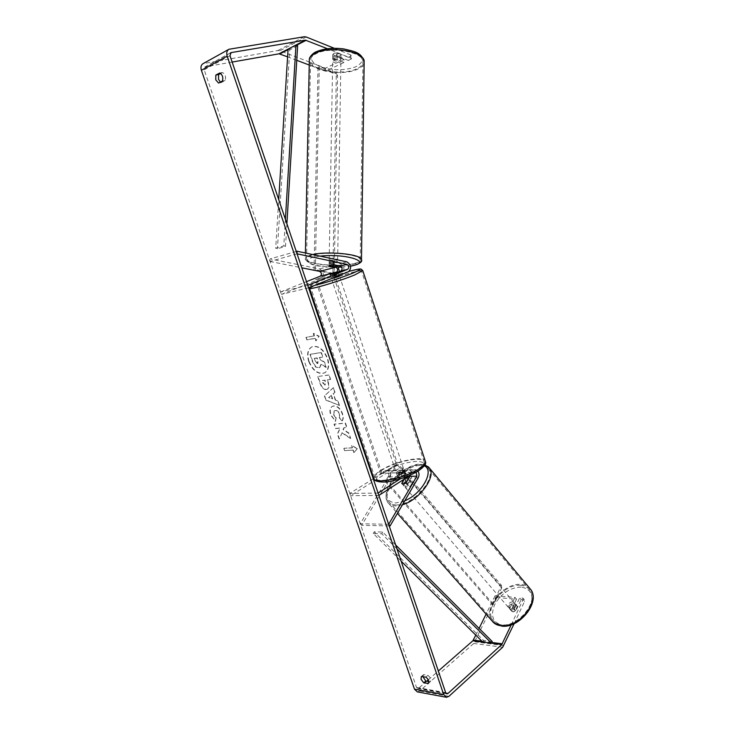 <?xml version="1.0" encoding="UTF-8"?>
<svg xmlns="http://www.w3.org/2000/svg" width="734" height="734" viewBox="0 0 734 734"><rect width="100%" height="100%" fill="white"/><g stroke="black" fill="none" stroke-linecap="round" stroke-linejoin="round"><path stroke-width="0.55" stroke-dasharray="3.67 2.75" d="M337.548 265.653L329.098 263.212L330.107 262.515L333.612 262.212L340.227 263.607C344.54 266.561 345.063 269.818 341.815 273.378L330.942 277.103L337.383 274.479L339.493 271.58M333.603 264.699L333.612 262.212M296.27 251.45L270.084 258.928L319.602 268.947C323.896 271.819 324.41 275.002 321.153 278.507L281.379 294.389L280.544 291.958L306.5 281.654M308.592 287.829L281.379 294.389M307.739 285.306L280.544 291.958M297.077 253.817L270.057 261.46L270.084 258.928M270.057 261.46L301.812 267.809M334.612 273.525L335.42 275.947M330.199 274.672L330.997 277.048M329.181 265.662L329.199 263.368M401.792 483.091L403.131 485.055L404.48 485.66L407.517 484.367L411.306 477.944C412.756 473.494 411.765 470.797 408.324 469.843L401.379 473.925C398.718 474.797 397.186 474.898 396.782 474.228L403.755 469.999C406.838 470.632 407.957 473.054 407.122 477.238M389.203 525.902L361.623 525.305L389.928 478.522C391.387 474.164 390.405 471.522 386.974 470.586L373.826 478.449M406.847 477.843L402.938 484.458M418.004 471.1L415.261 469.595L414.095 470.008L400.269 478.871M416.132 472.21L414.838 472.274L410.691 474.944M373.257 478.807L349.806 493.422L350.586 495.689L386.534 473.182L403.911 472.439C405.636 472.916 406.131 474.256 405.397 476.476L403.59 479.513M378.093 493.083L349.806 493.422M388.662 524.305L360.229 523.737L388.598 476.953C389.332 474.77 388.846 473.448 387.13 472.98M410.352 475.164C410.361 473.384 409.737 472.43 408.489 472.292L402.131 476.183C399.47 477.045 397.938 477.146 397.534 476.476L403.911 472.439M378.882 495.422L350.586 495.689M360.229 523.737L361.623 525.305M402.131 476.183L401.379 473.925M397.553 476.311L396.81 474.072M406.177 482.761L407.517 484.367M510.607 609.064C514.075 608.321 515.543 606.504 515.011 603.623L513.571 602.853C510.102 603.605 508.644 605.422 509.185 608.303L510.607 609.064M511.341 610.706L512.928 611.761L515.369 611.037L517.323 606.321L515.874 605.55L513.442 606.275L511.341 610.706L509.598 608.688C509.176 607.119 509.882 605.642 511.717 604.256L513.442 606.275M517.47 606.596L515.745 604.568C516.186 606.137 515.479 607.614 513.635 609.009L515.369 611.037M405.434 486.725C408.957 485.624 410.627 483.743 410.444 481.073L409.104 480.504C405.581 481.614 403.92 483.495 404.113 486.156L405.434 486.725M405.902 478.027L404.333 478.816L405.93 480.678C403.948 482.192 403.067 483.669 403.305 485.11L401.7 483.247M401.902 483.605L403.14 484.055M408.48 478.871L409.875 480.513C410.123 481.944 409.251 483.422 407.251 484.954L405.682 483.128M513.635 609.009L515.745 604.568M511.717 604.256L509.598 608.688M405.93 480.678L403.305 485.11M407.251 484.954L409.875 480.513M410.233 481.834C406.719 482.935 405.058 484.816 405.251 487.486L406.572 488.046C410.095 486.954 411.765 485.073 411.572 482.403L410.233 481.834M512.607 601.724C509.139 602.476 507.671 604.293 508.212 607.174L509.644 607.936C513.112 607.192 514.58 605.376 514.048 602.486L512.607 601.724M520.415 585.337C504.001 583.53 483.816 608.605 492.835 620.074C494.789 622.808 497.707 624.395 501.597 624.817C517.993 627.359 538.903 601.568 529.92 590.31C527.819 587.283 524.654 585.622 520.415 585.337M396.626 504.937C412.563 505.57 436.326 478.751 428.702 469.118C426.968 466.485 424.023 465.273 419.866 465.475C403.856 465.604 381.001 491.496 388.525 501.395C390.13 503.781 392.828 504.964 396.626 504.937M308.711 361.477C306.619 354.302 307.638 349.43 311.794 346.861C318.088 345.347 323.263 349.237 327.318 358.513C329.355 365.615 328.364 370.441 324.355 373C318.006 374.624 312.785 370.78 308.711 361.477M309.014 361.339C306.913 354.164 307.941 349.292 312.097 346.723C318.391 345.209 323.566 349.09 327.621 358.366C329.658 365.468 328.667 370.294 324.657 372.854C318.299 374.478 313.088 370.633 309.014 361.339M232.146 62.069L205.327 66.794L204.162 69.794L416.499 687.391L417.719 688.556L418.729 688.18L426.693 681.216M342.154 432.62L339.392 438.886L337.64 433.766L340.31 428.023L335.805 428.399L334.319 424.068L345.485 423.096L346.98 427.472L344.062 427.72L343.347 429.418L348.879 433.051L350.659 438.299L342.154 432.62L339.392 438.886M335.493 399.801L333.392 393.617L334.998 392.25L333.438 387.671L324.63 395.773L326.061 399.966L339.484 405.443L337.879 400.727L335.199 399.957L333.392 393.617M220.429 82.098L221.338 82.529L225.155 80.538C226.164 76.859 225.255 74.189 222.42 72.528L220.604 73.492M422.857 676.61L423.619 674.629L427.904 675.344C430.592 677.601 431.418 679.693 430.372 681.62L428.839 681.583M354.118 452.438L357.357 448.657L351.724 445.391L352.522 447.74L344.108 448.254L344.907 450.584L353.32 450.089L353.834 452.612L357.357 448.657M314.418 335.814L313.583 333.364L319.171 336.227L316.079 340.704L315.244 338.255L307.005 339.778L306.179 337.346L314.418 335.814L306.179 337.346M326.483 389.387L327.456 389.103C329.153 388.002 329.382 385.634 328.171 382.001L327.419 379.808L330.612 379.368L329.098 374.909L318.033 376.469L320.363 383.286C321.868 387.469 323.914 389.506 326.483 389.387L327.162 389.259C328.85 388.158 329.089 385.79 327.878 382.157L327.419 379.808M342.301 420.747C343.42 419.27 343.475 416.857 342.457 413.49C340.475 408.517 337.622 405.985 333.869 405.902L332.438 406.324C330.172 407.746 329.658 410.572 330.924 414.802L335.502 421.243L336.172 417.802L333.704 414.49L334.539 410.673L335.383 410.425C337.264 410.398 338.686 411.554 339.659 413.903L339.512 417.6L342.007 420.912C343.136 419.435 343.182 417.013 342.163 413.646C340.181 408.673 337.319 406.141 333.575 406.058L332.144 406.48C329.878 407.902 329.364 410.728 330.63 414.958L335.502 421.243M221.338 82.529L218.576 83.061M325.538 68.17L325.529 71.216L344.007 62.463L344.017 59.362L325.538 68.17L279.902 50.747L277.938 50.518L203.125 63.619M350.623 57.995L350.623 54.857L351.375 55.857L351.366 58.977L350.623 57.995L327.465 48.738M350.623 54.857L334.291 48.288M417.316 691.868L419.692 690.978L473.724 643.47L496.569 597.513L495.092 595.742L486.091 614.11M428.271 679.831L438.336 671.014M475.788 635.13L479.091 628.405M495.092 595.742L515.002 597.412L516.488 599.21L496.569 597.513M514.121 623.671L524.526 601.504L523.039 599.696L522.92 598.082L519.663 597.806L521.14 599.605L524.397 599.88L524.526 601.504M516.488 599.21L511.213 610.312L511.479 610.972C512.525 612.128 513.993 612.055 515.874 610.761L521.14 599.605M522.92 598.082L524.397 599.88M515.002 597.412L509.708 608.523L509.983 609.183C511.02 610.33 512.488 610.257 514.378 608.963L519.663 597.806M511.203 624.854L523.039 599.696M351.366 58.977L348.338 60.417L348.338 57.298L351.375 55.857M325.529 71.216L309.225 65.032M296.756 60.307L287.59 56.839M344.007 62.463L332.851 58.078L333.75 56.536L337.172 55.986L348.338 60.417M344.017 59.362L332.86 54.949L333.759 53.398L337.181 52.839L348.338 57.298M337.172 55.986L337.181 52.839M332.851 58.078L332.86 54.949M222.42 72.528L219.649 73.033M225.155 80.538L222.393 81.07M509.708 608.523L511.213 610.312M514.378 608.963L515.874 610.761M427.904 675.344L425.858 677.124M430.106 681.803L428.537 683.18M423.619 674.629L421.573 676.399M326.135 367.523L324.373 362.33L319.877 359.605L319.207 357.632L322.584 357.091L321.052 352.586L310.014 354.421L312.611 362.018L315.583 367.055L319.446 367.844L320.932 364.257L326.135 367.523L324.667 362.192L320.18 359.458L319.51 357.495L322.887 356.944L321.354 352.439L310.317 354.283L312.913 361.871L315.886 366.908L319.749 367.697L321.235 364.11L326.437 367.376M357.073 448.823L351.724 445.391M351.43 445.556L352.522 447.74M352.237 447.914L344.108 448.254M353.32 450.089L344.907 450.584M344.613 450.749L343.824 448.419M353.036 450.263L353.834 452.612M305.876 337.484L307.005 339.778M314.106 335.952L313.28 333.502L318.868 336.374L315.776 340.842L315.244 338.255M314.941 338.392L306.702 339.915M333.098 393.773L334.998 392.25M334.704 392.406L333.438 387.671M333.144 387.818L324.63 395.773M324.327 395.92L326.061 399.966M325.768 400.113L339.484 405.443M339.191 405.599L337.879 400.727M337.585 400.883L335.199 399.957M331.162 395.415L332.374 398.966L328.639 397.571L331.456 395.268L332.667 398.81L328.933 397.415L331.456 395.268M327.125 379.955L330.612 379.368M330.318 379.524L329.098 374.909M328.795 375.056L318.033 376.469M317.73 376.615L320.061 383.432C321.575 387.616 323.611 389.653 326.19 389.543M325.153 384.955L322.501 382.753L321.795 380.68L324.712 380.285L325.428 382.386L324.823 385.111L322.098 380.533L325.015 380.139L325.731 382.231L325.125 384.955M339.108 439.051L337.356 433.932L340.016 428.188L335.511 428.555L334.034 424.224L345.2 423.252L346.687 427.638L343.778 427.876L343.053 429.583L348.586 433.216L350.659 438.299M350.375 438.464L341.861 432.785M335.209 421.408L336.172 417.802M335.888 417.958L333.41 414.646L334.245 410.829L335.089 410.581C336.97 410.554 338.392 411.71 339.365 414.059L339.512 417.6M339.218 417.765L342.007 420.912M317.62 363.431L315.464 361.229L314.464 358.311L317.106 357.88L318.116 360.834L317.886 363.348L317.327 363.578L315.161 361.376L314.464 358.311M314.161 358.449L316.804 358.027L317.813 360.972L317.327 363.578M403.039 471.402L404.058 470.265C402.92 469.485 400.672 469.925 397.323 471.586L396.287 472.733C397.415 473.513 399.672 473.072 403.039 471.402M405.296 473.981C404.939 473.393 403.608 473.439 401.296 474.109L400.425 471.494L397.69 472.714L396.663 473.852L397.544 476.494C397.874 477.091 399.204 477.054 401.544 476.384L405.296 473.981L404.425 471.366L400.663 473.751L401.544 476.384M401.296 474.109L397.544 476.494M339.503 276.094L331.474 278.709M334.3 273.039L335.227 275.837L331.071 277.516L330.135 274.7L330.942 277.103M338.181 272.103L339.099 274.883L337.86 275.516L334.943 276.562L333.998 273.727M334.943 276.562L339.099 274.883L339.282 275.443M335.227 275.837L331.071 277.516L331.438 278.608M400.425 471.494L396.663 473.88M400.663 473.751L404.425 471.366M402.406 469.521L403.434 468.393C402.296 467.613 400.058 468.053 396.699 469.723L395.663 470.852C396.791 471.632 399.039 471.191 402.406 469.521M338.934 278.736L332.144 280.718L338.934 278.736M318.969 283.59L310.766 287.728C308.61 290.205 338.842 281.397 354.008 275.067L361.55 271.195C363.174 268.873 334.154 277.36 318.969 283.59M381.79 470.246C377.212 473.127 374.936 475.568 374.973 477.577C374.285 484.055 404.342 478.173 417.967 468.962C422.197 466.191 424.28 463.87 424.197 461.998C424.408 455.575 395.507 461.347 381.79 470.246M395.131 465.255L380.873 474.136L382.249 474.091L316.693 279.388L331.107 273.452L333.163 274.828L395.8 462.649L395.131 465.255L396.498 465.2L382.249 474.091M380.873 474.136L315.372 279.718L316.693 279.388M315.372 279.718L331.107 273.452M333.163 274.828L334.484 274.498L397.167 462.594L395.8 462.649M334.484 274.498L332.438 273.121M396.498 465.2L397.167 462.594M395.277 464.989L385.249 481.522L492.193 604.486L493.578 604.587L501.68 588.007L500.294 587.925L500.074 585.328L397.287 464.805L395.277 464.989L396.635 464.916L386.598 481.467L493.578 604.587M385.249 481.522L386.598 481.467M492.193 604.486L500.294 587.925M500.074 585.328L501.46 585.411L398.645 464.732L397.287 464.805M396.635 464.916L398.645 464.732M501.46 585.411L501.68 588.007M333.676 58.179C337.19 57.298 339.603 57.711 340.934 59.436L339.925 60.638C336.429 61.509 334.016 61.087 332.685 59.371L333.676 58.179M341.007 54.701L339.998 55.912L337.227 56.426L332.768 54.637L333.759 53.435L336.548 52.921L341.007 54.701L340.952 58.252C340.539 57.179 339.053 56.582 336.493 56.481L336.548 52.921M332.685 59.371L332.713 58.206C333.144 59.27 334.631 59.858 337.172 59.959L337.227 56.426M330.172 260.845C333.759 260.387 336.236 260.625 337.612 261.561L336.585 262.203C333.007 262.662 330.529 262.423 329.162 261.488L330.172 260.845M337.612 261.561L337.594 262.8C337.163 262.231 335.631 261.9 333.007 261.836L332.952 264.699M329.089 265.644L329.144 262.744C329.594 263.313 331.117 263.634 333.722 263.699L333.676 266.589M329.08 265.598L330.098 265.002M336.493 56.481L340.952 58.252M337.172 59.959L332.713 58.206M333.722 263.699L329.144 262.744M333.007 261.836L337.594 262.8M330.199 258.772C333.796 258.304 336.273 258.552 337.649 259.497L336.622 260.139C333.043 260.598 330.566 260.359 329.199 259.414L330.199 258.772M333.649 60.151C337.154 59.28 339.576 59.693 340.897 61.408L339.888 62.601C336.392 63.473 333.979 63.051 332.658 61.344L333.649 60.151M356.256 69.014C342.127 75.74 310.996 70.391 310.555 60.876C310.262 58.041 312.271 55.573 316.593 53.472C330.493 46.233 362.991 51.921 362.935 61.326C363.183 64.353 360.963 66.913 356.256 69.014M353.43 263.726C339.016 267.341 307.106 264.268 306.555 259.056C306.225 257.506 308.262 256.166 312.666 255.028C326.85 251.129 360.229 254.404 360.22 259.552C360.495 261.212 358.238 262.607 353.43 263.726M331.373 273.498L314.06 270.029L315.381 269.727L319.262 66.702L336.099 73.116L334.796 73.684L336.273 76.162L332.952 271.809L331.373 273.498L332.695 273.204L315.381 269.727M314.06 270.029L317.969 67.299L319.262 66.702M317.969 67.299L334.796 73.684M336.273 76.162L337.576 75.593L334.282 271.516L332.952 271.809M337.576 75.593L336.099 73.116M332.695 273.204L334.282 271.516M285.398 219.328L283.792 245.853L275.7 248.248L278.727 199.62M286.893 223.751L285.526 246.358L277.434 248.743L275.7 248.248M285.526 246.358L283.792 245.853M297.637 45.792L289.728 49.875L277.434 248.743M288.067 49.123L289.728 49.875M397.002 548.931L381.818 533.774L373.276 533.526L401.131 561.143M395.672 545.004L382.717 532.049L374.175 531.811L373.276 533.526M382.717 532.049L381.818 533.774M492.193 641.498L483.513 640.406L374.175 531.811M482.798 642.076L483.513 640.406M335.805 264.745L319.602 268.947M346.934 261.864L340.227 263.607M348.531 271.708L341.815 273.378M337.383 274.479L321.153 278.507M418.252 477.761L411.306 477.944M406.728 478.073L389.928 478.522M414.095 470.008L407.15 470.255M402.581 470.411L385.8 470.989M403.324 472.641L386.534 473.182M405.397 476.476L388.598 476.953M414.838 472.274L407.893 472.494M493.578 622.625L491.991 620.817C482.541 608.798 503.662 582.557 520.846 584.429C524.315 584.649 527.131 585.778 529.306 587.833M521.076 587.072C510.002 587.595 501.203 593.439 494.679 604.596C490.147 616.065 492.89 622.964 502.882 625.304C514.314 625.056 523.388 619.074 530.086 607.357C534.26 595.604 531.251 588.842 521.076 587.072M428.427 466.87C426.5 465.154 423.83 464.383 420.408 464.567C403.636 464.723 379.717 491.817 387.598 502.194C389.268 504.68 392.094 505.919 396.057 505.9L402.443 504.772M404.783 500.781L395.837 502.974C386.231 501.863 384.368 495.634 390.231 484.284C398.002 473.008 407.398 466.503 418.398 464.75L424.261 465.806M229.981 55.665L204.162 69.794M445.676 692.685L416.499 687.391M503.836 645.599L474.898 641.874M491.78 642.461L481.926 641.204M445.868 693.107L418.729 688.18M230.283 53.068L205.327 66.794M296.527 45.279L288.04 49.673M306.252 37.003L279.902 50.747M304.271 36.737L277.938 50.518M229.916 48.958L204.125 63.289M448.896 696.364L419.692 690.978M502.671 647.241L473.724 643.47M309.482 288.15C309.932 287.398 312.812 285.948 318.116 283.801C333.089 277.663 361.568 269.176 362.752 270.534M349.21 271.314C338.548 274.332 328.41 277.727 318.785 281.507C309.812 285.196 308.482 286.471 314.794 285.324M425.445 461.622C425.647 454.878 395.323 460.934 380.9 470.283C376.092 473.302 373.698 475.871 373.734 477.99L374.056 478.917M382.9 472.072C393.598 466.017 404.663 462.466 416.095 461.411C425.839 461.539 426.5 464.705 418.059 470.898C409.48 476.485 393.029 481.761 383.689 481.926C374.331 481.458 374.065 478.173 382.9 472.072M309.335 59.445L309.317 60.839C309.785 70.813 342.356 76.4 357.164 69.363C361.321 67.537 363.651 65.308 364.147 62.684M317.272 51.719C326.043 47.499 343.484 47.508 353.724 51.756C364.064 56.958 364.715 61.986 355.687 66.831C344.613 70.721 332.887 70.703 320.492 66.794C309.812 61.931 308.739 56.903 317.272 51.719M361.477 260.267C361.018 261.717 358.642 262.937 354.366 263.928C339.255 267.699 305.867 264.488 305.28 259.029C304.94 257.405 307.069 256.001 311.666 254.817L312.767 254.56M320.152 256.138L313.29 257.276C297.123 260.965 316.446 267.956 338.723 267.121M341.521 267.011L350.549 266.066M329.162 261.488L329.098 263.212M401.819 483.486L403.131 485.055M408.324 469.843L415.261 469.595M386.974 470.586L403.755 469.999M415.426 472.063L408.489 472.292M397.534 476.476L396.782 474.228M424.922 464.75L419.334 464.072C403.948 465.512 379.836 486.137 387.598 502.194L397.424 513.36M509.185 608.303L511.497 611M515.011 603.623L517.323 606.321M404.113 486.156L401.828 483.504M408.517 478.816L410.444 481.073M405.251 487.486L508.212 607.174M411.572 482.403L514.048 602.486M428.702 469.118L529.92 590.31M388.525 501.395L492.835 620.074M417.719 688.556L446.712 693.841M204.914 66.932L230.724 52.729M446.052 697.208L446.52 697.291M332.759 57.793L332.768 54.665M509.983 609.183L511.479 610.972M428.335 683.409L430.372 681.62M423.371 674.794L421.344 676.546M349.228 271.305C338.521 274.342 328.327 277.755 318.666 281.544C308.243 286.04 311.244 285.205 310.133 285.81L309.399 287.499M404.058 470.265L404.425 471.393M396.663 473.852L396.287 472.733M403.434 468.393L340.172 278.113M395.663 470.852L332.144 280.718M374.973 477.577L310.766 287.728M424.197 461.998L361.55 271.195M340.934 59.436L341.007 54.711M338.75 267.167C324.382 266.341 310.537 267.763 305.28 259.029L305.399 252.991M341.549 267.066L350.568 266.148M337.649 259.497L340.897 61.408M329.199 259.414L332.658 61.344M306.555 259.056L310.555 60.876M360.22 259.552L362.935 61.326"/><path stroke-width="1.1" d="M330.098 265.002L333.603 264.699L340.218 266.084C342.374 267.552 342.64 269.185 341.007 270.965L330.135 274.69L336.585 272.075C338.218 270.305 337.952 268.681 335.796 267.213L329.181 265.846L330.098 265.002L332.952 264.699M297.096 251.221L346.934 261.864C351.247 264.846 351.779 268.13 348.531 271.708L308.592 287.829L307.739 285.306L347.723 269.286C349.356 267.488 349.09 265.846 346.925 264.359L297.077 253.817L297.096 251.221L296.27 251.45M301.812 267.809L319.593 271.369C321.74 272.809 321.997 274.397 320.363 276.149L306.5 281.654M339.493 271.58L337.548 265.653M403.59 479.513L401.792 483.458L403.14 484.055L406.177 482.761L410.352 475.164M416.132 472.21L416.921 476.146L388.662 524.305L390.075 525.92L418.252 477.761C419.362 475.494 419.27 473.265 418.004 471.1M390.075 525.92L389.203 525.902M373.826 478.449L373.257 478.807M400.269 478.871L378.093 493.083L378.882 495.422L410.691 474.944M407.122 477.238L406.847 477.843M408.48 478.871L406.829 477.843L405.902 478.027M404.131 479.164L401.902 483.605M405.682 483.128L403.14 484.055M408.278 478.641L405.645 483.091M327.465 48.738L305.381 40.141L231.146 52.591L229.981 55.665L445.676 692.685L446.905 693.878L447.923 693.483L501.781 644.507L511.203 624.854M220.604 73.492L218.613 74.547L218.53 79.309L220.429 82.098M428.839 681.583L425.812 681.06L422.857 676.61M423.775 682.84L421.041 679.335L421.334 676.564L425.858 677.124C428.555 679.39 429.381 681.482 428.335 683.409L423.775 682.84L425.812 681.06M215.759 79.832L218.576 83.061L222.393 81.07C223.393 77.382 222.485 74.703 219.649 73.033L215.842 75.061L215.759 79.832M334.291 48.288L306.252 37.003L304.271 36.737L228.907 49.279C226.834 50.591 226.255 52.876 227.182 56.142L443.657 694.52L446.52 697.291L448.896 696.364L502.671 647.241L514.121 623.671M228.907 49.279L203.125 63.619C201.061 64.913 200.483 67.143 201.391 70.29L414.471 689.162L417.316 691.868L446.052 697.208M287.59 56.839L279.021 53.811L232.146 62.069M426.693 681.216L428.271 679.831M438.336 671.014L472.843 640.8L475.788 635.13M479.091 628.405L486.091 614.11M309.225 65.032L296.756 60.307M218.613 74.547L215.842 75.061M428.537 683.18L428.069 683.593M331.438 278.608L338.264 276.718L339.503 276.094L339.282 275.443M338.163 272.066L330.135 274.7L338.181 272.103M332.952 264.754L337.548 265.524L336.521 266.341L333.676 266.589L329.08 265.598M285.398 219.328L295.976 45.022L288.067 49.123L278.727 199.62M295.976 45.022L297.637 45.792L286.893 223.751M401.131 561.143L482.798 642.076L491.477 643.186L397.002 548.931M491.477 643.186L492.193 641.498L395.672 545.004M336.585 272.075L320.363 276.149M335.796 267.213L319.593 271.369M347.723 269.286L341.007 270.965M346.925 264.359L340.218 266.084M416.921 476.146L409.976 476.348M529.306 587.833L530.82 589.641C540.233 601.43 518.314 628.46 501.139 625.772C497.074 625.322 494.028 623.671 491.991 620.817L397.424 513.36M402.443 504.772C419.187 500.129 436.244 476.944 429.674 468.384L428.427 466.87M424.261 465.806C434.923 470.191 422.142 493.826 404.783 500.781M227.182 56.142L201.391 70.29M443.657 694.52L414.471 689.162M502.285 643.801L491.78 642.461M481.926 641.204L473.347 640.112M501.781 644.507L472.843 640.8M447.923 693.483L445.868 693.107M231.146 52.591L230.283 53.068M305.381 40.141L279.021 53.811M306.225 40.251L296.527 45.279M288.04 49.673L279.865 53.912M362.752 270.534L354.926 274.846C338.998 281.489 307.207 290.756 309.482 288.15L373.734 477.99C373 484.798 404.608 478.614 418.912 468.934C423.353 466.026 425.536 463.585 425.445 461.622L362.835 270.782L361.302 269.176C360.44 269.121 361.1 268.13 349.228 271.305M314.794 285.324C322.556 283.783 342.429 277.424 352.815 273.149C363.504 268.516 362.302 267.91 349.21 271.314M364.147 62.684L364.165 61.307C364.248 51.463 330.172 45.49 315.62 53.096C311.106 55.298 309.005 57.876 309.317 60.839L305.399 252.991M312.767 254.56C328.291 250.817 361.467 254.331 361.486 259.542L361.477 260.267M350.549 266.066L352.788 265.625C372.652 261.772 344.861 253.202 320.152 256.138M338.723 267.121L341.521 267.011M493.578 622.625L501.707 626.12M424.922 464.75L429.674 468.384L530.82 589.641C540.591 602.531 519.057 628.598 501.827 626.13M425.445 461.622C426.518 463.659 424.224 466.696 418.563 470.742C410.682 475.531 401.507 479.018 391.029 481.192C381.139 483.302 373.725 481.091 374.056 478.917M309.399 287.499L309.482 288.15M353.293 265.625C359.926 263.68 362.651 261.662 361.486 259.542L364.165 61.307C360.816 51.738 353.779 51.472 343.769 48.93C333.053 47.582 323.923 48.508 316.363 51.71C314.253 52.16 309.142 56.656 309.335 59.445M338.75 267.167L341.549 267.066M350.568 266.148L353.256 265.635"/></g></svg>
